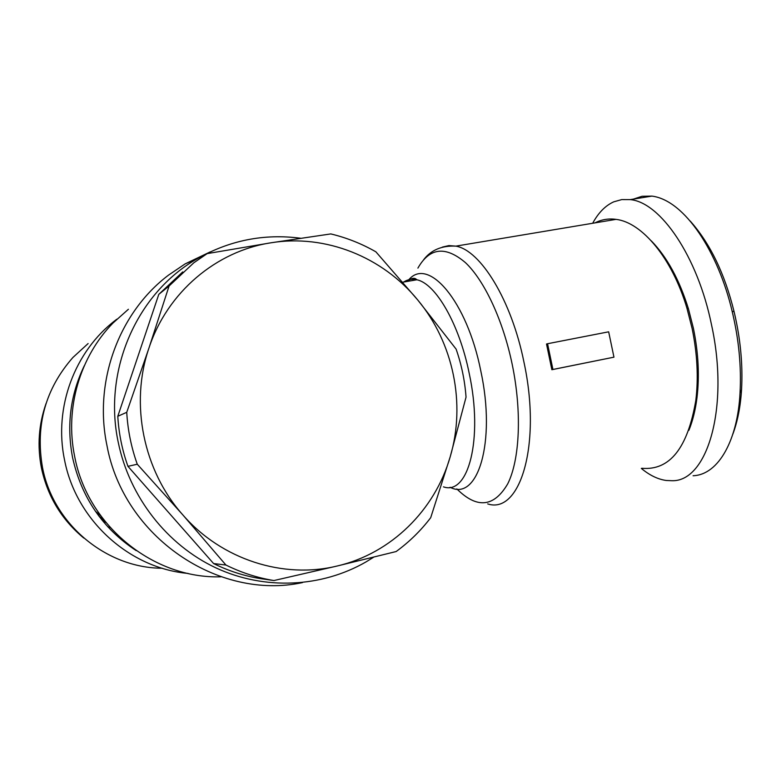 <?xml version="1.0" encoding="UTF-8"?>
<svg xmlns="http://www.w3.org/2000/svg" width="781" height="781" viewBox="0 0 781 781"><rect width="100%" height="100%" fill="white"/><g stroke="black" fill="none" stroke-linecap="round" stroke-linejoin="round"><path stroke-width="1.17" d="M210.099 251.951L185.175 263.861L168.579 275.088C119.171 312.322 93.398 381.304 106.958 445.502C123.662 537.113 218.455 600.745 302.472 582.597M300.587 238.244C264.046 233.431 229.477 240.323 196.89 258.931C137.153 292.973 102.78 370.116 118.224 442.231C129.451 497.077 167.124 545.001 215.888 567.865C264.779 590.543 321.743 587.478 366.133 561.842L373.728 557.146M84.377 365.576C70.368 394.639 66.434 425.303 72.574 457.559C81.449 497.487 102.672 528.512 136.226 550.634M128.406 309.266L113.04 322.983C79.916 356.722 64.677 408.414 74.654 456.426C87.667 526.16 153.896 579.121 221.121 576.798M595.063 222.868C601.536 219.5 608.516 218.338 616.024 219.363C641.972 222.37 672.138 258.15 686.948 308.212L692.122 328.508C697.306 353.842 698.536 377.779 695.832 400.321C687.71 448.079 669.727 470.728 641.875 468.278M613.954 357.171L551.864 369.716L546.515 344.011L547.569 343.728L608.663 331.818L613.954 357.171L552.928 369.472L547.569 343.728M633.469 199.096L642.031 196.285L651.91 196.099C684.957 200.209 718.491 252.878 732.178 311.434C738.846 339.344 741.462 366.562 740.017 393.087C737.723 438.893 719.145 474.76 693.079 475.746M592.681 223.268C598.363 212.754 605.392 205.608 613.749 201.83L621.754 199.585L630.267 199.614C660.443 202.259 697.687 256.48 711.501 324.72C729.639 407.194 707.44 481.799 672.031 480.715L666.242 480.481C657.934 479.329 649.626 475.307 641.318 468.415M688.891 430.321C692.727 420.9 695.432 410.035 696.984 397.724C699.61 375.934 698.419 352.807 693.421 328.342L688.422 308.739C679.333 279.598 666.974 256.988 651.334 240.899M116.877 319.175L115.754 320.034C74.761 351.03 53.498 407.506 64.52 459.843C75.962 520.195 129.382 568.304 188.055 573.43M46.059 403.504C38.689 424.493 37.156 446 41.442 468.014C47.543 496.355 61.65 519.707 83.792 538.07M88.126 343.542L72.916 357.473C45.415 388.792 35.272 425.401 42.467 467.302C53.118 524.197 106.372 568.119 162.243 568.246M100.739 515.811L95.419 511.301M110.17 527.507L107.7 526.706M103.775 519.843L98.767 515.948M105.933 522.548L101.54 519.521M207.141 253.63L271.056 242.784C216.503 250.994 167.329 292.094 148.937 348.101L169.077 286.012L193.825 262.787L207.141 253.63M182.871 514.943L137.271 464.226C131.276 447.406 127.762 430.097 126.737 412.319L148.937 348.101C129.763 403.728 143.333 470.728 182.871 514.943C221.824 559.801 283.581 579.229 337.314 565.971L273.926 580.547C257.33 577.833 241.329 572.658 225.934 565.034L182.871 514.943M375.886 251.824L417.845 300.109C382.778 257.056 325.618 233.841 271.056 242.784L330.802 233.919C346.657 237.736 361.691 243.701 375.886 251.824M466.042 397.148L450.207 456.778C466.003 403.699 453.38 342.83 417.845 300.109L456.104 349.097C461.542 364.688 464.851 380.698 466.042 397.148M396.133 551.542L337.314 565.971C391.359 553.407 434.978 509.964 450.207 456.778L430.702 517.696C420.813 530.66 409.293 541.936 396.133 551.542M137.271 464.226L127.957 466.345C122.168 450.12 118.78 433.435 117.794 416.283L126.737 412.319M169.077 286.012L158.787 294.369L182.734 271.905M273.926 580.547L260.024 578.545C243.965 575.909 228.491 570.911 213.603 563.56L225.934 565.034M213.603 563.56L127.957 466.345M117.794 416.283L158.787 294.369M690.189 221.023C710.075 243.35 724.7 273.545 734.062 311.599C740.447 338.329 742.946 364.356 741.55 389.69C740.525 406.51 737.615 421.349 732.832 434.197M551.864 369.716L552.928 369.472M487.695 503.901C520.029 514.689 541.858 444.565 523.895 361.857C511.448 300.05 480.54 250.242 455.86 246.132L448.899 245.595L442.378 247.099M417.903 268.108C429.648 247.499 445.521 245.703 465.535 262.719C484.454 280.643 503.003 320.112 512.18 364.268C522.089 412.007 519.814 459.794 507.709 483.878C493.953 507.25 476.996 508.929 456.836 488.916M403.689 282.048C407.643 279.393 412.017 278.632 416.82 279.774C435.603 283.415 459.257 323.9 469.205 373.347C483.449 439.186 468.209 495.75 443.481 486.856M412.69 280.486L413.374 278.475M450.071 487.256C477.542 501.792 496.335 442.544 480.803 370.955C466.95 300.861 428.213 256.519 408.824 279.725M196.89 258.931L185.175 263.861M616.024 219.363L455.86 246.132C441.87 245.468 431.151 249.969 423.692 259.653M407.282 281.433C411.528 277.958 414.701 277.411 416.82 279.774L402.791 282.205M407.916 281.316L408.961 279.94M688.422 308.739L686.948 308.212M696.984 397.724L695.832 400.321M732.178 311.434L734.062 311.599M740.017 393.087L741.55 389.69M630.267 199.614L651.91 196.099"/></g></svg>
